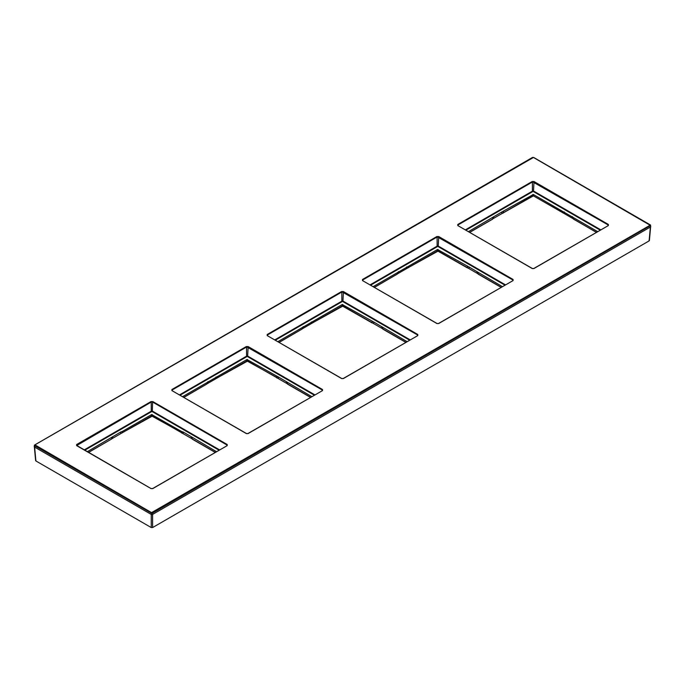 <?xml version="1.0" encoding="UTF-8"?>
<svg xmlns="http://www.w3.org/2000/svg" width="685" height="685" viewBox="0 0 685 685"><rect width="100%" height="100%" fill="white"/><g stroke="black" fill="none" stroke-linecap="round" stroke-linejoin="round"><path stroke-width="1.03" d="M121.108 433.434L112.349 438.486M121.408 433.262L151.608 415.923L183.126 433.374L181.568 432.98L181.491 431.456L183.126 432.012L183.126 433.374L182.441 433.262M191.492 438.486L182.732 433.434M191.971 438.768L215.33 452.348M192.485 439.162L191.303 438.194L191.175 436.662L216.503 451.672M183.126 432.012L191.175 436.662M87.337 451.672L120.714 432.012L120.714 433.374L122.35 432.817L122.35 431.456L151.65 414.545L181.491 431.456M120.714 432.012L122.35 431.456M112.665 436.662L112.545 438.194L111.869 438.768M84.786 450.199L151.522 411.668L151.248 411.205L152.592 411.205L219.594 449.891M532.142 181.534L534.017 181.534L608.383 224.466L608.383 225.553L534.017 268.486L532.142 268.486L457.777 225.553L457.777 224.466L532.142 181.534L608.117 224.928L608.117 225.699L533.752 268.606M436.85 236.548L438.725 236.548L513.091 279.48L513.091 280.567L438.725 323.5L436.85 323.5L362.485 280.567L362.485 279.48L436.85 236.548L512.825 279.942L512.825 280.722L438.46 323.62M341.558 291.562L343.442 291.562L417.807 334.494L417.807 335.582L343.442 378.514L341.558 378.514L267.193 335.582L267.193 334.494L341.558 291.562L417.533 334.956L417.533 335.736L343.176 378.634M246.275 346.576L248.15 346.576L322.515 389.517L322.515 390.596L248.15 433.536L246.275 433.536L171.909 390.596L171.909 389.517L246.275 346.576L322.25 389.97L322.25 390.75L247.884 433.648M150.983 401.59L152.858 401.59L152.592 402.052L226.958 444.985L226.958 445.764L152.858 488.542L150.983 488.551L76.617 445.61L76.617 444.531L150.983 401.59L152.592 402.052L152.327 411.668L219.063 450.199M152.858 401.59L227.223 444.531L227.223 445.61L152.592 488.67M151.548 512.62L650.082 225.228L533.452 157.456L34.918 444.856L151.548 512.62L151.179 514.384L34.55 447.048A1.045 0.599 0 0 1 34.25 446.586L34.387 445.319A0.908 0.522 0 0 0 34.652 445.721L151.282 513.056A0.908 0.522 0 0 0 152.567 513.056L650.348 225.665A0.908 0.522 0 0 0 650.348 224.92L533.641 157.439L650.108 224.783M151.179 514.384A1.045 0.599 0 0 0 152.661 514.384L152.293 512.62M650.082 225.228L650.45 226.983L152.661 514.384M650.45 226.983A1.045 0.599 0 0 0 650.75 226.521L650.082 224.791M649.115 240.118L649.115 240.897L152.592 527.561L151.248 527.561L35.885 460.954L35.885 460.183M608.383 224.466L608.117 225.699L533.829 268.469L532.408 268.606M457.777 225.553L532.331 268.469L458.042 225.699L458.042 224.928L532.408 181.996L532.408 191.149L533.752 191.149L600.754 229.835M457.768 225.322L458.042 225.699L458.042 224.928L458.06 225.588M597.663 231.616L533.35 194.48L501.874 211.956L468.497 231.616M493.508 218.429L502.268 213.377M532.51 196.013L502.559 213.206M563.592 213.206L533.392 195.859L503.509 212.752L501.874 213.318L501.874 211.956M563.892 213.377L572.651 218.429M493.029 218.703L493.825 216.606M492.515 219.106L469.67 232.292M573.302 217.547L573.388 218.952L572.42 218.01L573.465 219.114L596.489 232.292M572.335 216.606L573.131 218.703M562.65 211.4L562.65 212.752L564.286 213.318L564.286 211.956M513.091 279.48L512.825 280.722L438.537 323.483L437.116 323.62M362.485 280.567L437.039 323.483L362.75 280.722L362.75 279.942L437.116 237.01L437.116 246.163L438.46 246.163L505.462 284.849M362.476 280.336L362.75 280.722L362.75 279.942L362.776 280.602M373.205 286.63L437.518 249.494L468.994 266.97L502.37 286.63M406.976 268.392L398.216 273.443M407.275 268.22L437.475 250.881L467.435 267.929L467.358 266.414M477.359 273.443L468.608 268.392M477.839 273.717L501.197 287.306M478.353 274.12L477.171 273.144L477.043 271.62M468.994 266.97L468.994 268.332L468.309 268.22M406.582 266.97L406.582 268.332L408.217 267.767L408.217 266.414M398.533 271.62L397.745 273.717M417.807 334.494L417.533 335.736L343.253 378.497L341.824 378.634M267.193 335.582L341.746 378.497L267.467 335.736L267.467 334.956L341.832 292.024L341.832 301.177L343.168 301.177L410.169 339.863M267.184 335.35L267.467 335.736L267.467 334.956L267.484 335.624M277.913 341.644L342.235 304.508L373.702 321.984L407.087 341.644M311.684 323.406L302.933 328.457M311.983 323.234L342.192 305.895L372.143 322.943L372.066 321.428M382.067 328.457L373.316 323.406M382.547 328.731L405.914 342.32M383.061 329.134L381.879 328.166L381.759 326.634M373.702 321.984L373.702 323.346L373.017 323.234M311.298 321.984L311.298 323.346L312.934 322.781L312.934 321.428M303.241 326.634L302.453 328.731M322.515 389.517L322.25 390.75L247.961 433.511L246.54 433.648M171.909 390.596L246.463 433.511L172.175 390.75L172.175 389.97L246.54 347.038L246.54 356.191L247.884 356.191L314.886 394.877M171.892 390.364L172.175 390.75L172.175 389.97L172.192 390.638M182.63 396.658L246.942 359.522L278.418 376.998L311.795 396.658M216.391 378.42L207.641 383.472M216.691 378.248L246.9 360.909L278.418 378.36L276.86 377.966L276.783 376.442M286.784 383.472L278.024 378.42M287.255 383.754L310.622 397.334M287.777 384.148L286.587 383.18L286.467 381.648M278.418 376.998L278.418 378.36L277.725 378.248M216.006 376.998L216.006 378.36L217.642 377.803L217.642 376.442M207.957 381.648L207.161 383.754M76.617 445.61L151.248 402.052L151.248 411.205L84.246 449.891M227.223 445.61L152.669 488.525L150.983 488.551L76.883 445.764L76.883 444.985L76.908 445.652M227.223 444.531L227.232 445.378M151.608 415.966A0.822 0.471 180 0 1 152.233 415.966M215.227 452.408L192.305 439.179L192.142 437.604M152.49 416.069L152.19 414.545M151.351 416.069L151.65 414.545M111.355 439.162L88.613 452.408M88.511 452.348L111.612 439.017L111.698 437.604M151.522 411.668L152.327 411.668M226.958 444.985L226.941 445.652M533.452 157.456L532.51 157.439L34.892 444.839M532.707 157.456L34.652 444.985A0.908 0.522 0 0 0 34.387 445.319L34.918 444.856M34.918 445.284L34.55 447.048M34.627 447.091L35.885 460.954M151.248 514.418L151.248 527.561M650.373 227.026L649.115 240.897M152.592 514.418L152.592 527.561M534.017 181.534L533.478 191.612L600.214 230.143M457.777 224.466L458.042 224.928M465.406 229.835L532.408 191.149L533.478 191.612M608.117 224.928L608.092 225.588M465.937 230.143L532.673 191.612M533.392 195.901A0.822 0.471 0 0 0 532.767 195.901M503.509 211.4L503.432 212.915L502.088 213.412M532.81 194.48L532.69 196.021L533.469 196.021L533.35 194.48M469.773 232.352L492.695 219.114L492.858 217.547M533.649 196.013L564.072 213.412M573.645 219.106L596.387 232.352M438.725 236.548L438.194 246.626L504.931 285.157M362.485 279.48L362.75 279.942M370.114 284.849L437.116 246.163L438.194 246.626M512.825 279.942L512.808 280.602M370.653 285.157L437.39 246.626M437.475 250.916A0.822 0.471 180 0 1 438.109 250.916M501.095 287.366L478.173 274.128L478.01 272.561M438.357 251.027L438.058 249.494M437.218 251.027L437.518 249.494M397.223 274.12L374.481 287.366M374.378 287.306L397.48 273.966L397.565 272.561M343.442 291.562L342.902 301.64L409.639 340.171M267.193 334.494L267.467 334.956M274.831 339.863L341.832 301.177L342.902 301.64M417.533 334.956L417.516 335.624M275.361 340.171L342.098 301.64M342.183 305.938A0.822 0.471 180 0 1 342.817 305.938M405.811 342.38L382.881 329.142L382.718 327.576M343.074 306.041L342.765 304.508M341.926 306.041L342.235 304.508M301.939 329.134L279.189 342.38M279.086 342.32L302.196 328.98L302.282 327.576M248.15 346.576L247.61 356.654L314.346 395.185M171.909 389.517L172.175 389.97M179.538 394.877L246.54 356.191L247.61 356.654M322.25 389.97L322.224 390.638M180.069 395.185L246.805 356.654M246.891 360.952A0.822 0.471 180 0 1 247.525 360.952M310.519 397.394L287.597 384.165L287.435 382.59M247.782 361.055L247.482 359.522M246.643 361.055L246.942 359.522M206.647 384.148L183.905 397.394M183.803 397.334L206.904 383.994L206.99 382.59M76.617 444.531L76.883 444.985M151.248 488.67L76.609 445.378M182.912 433.477L152.31 416.086L120.928 433.477M34.37 446.903L35.611 460.594M650.63 226.838L649.389 240.538M468.78 268.434L438.177 251.044L406.804 268.434M373.488 323.448L342.885 306.058L311.512 323.448M278.196 378.462L247.602 361.072L216.22 378.462"/></g></svg>
